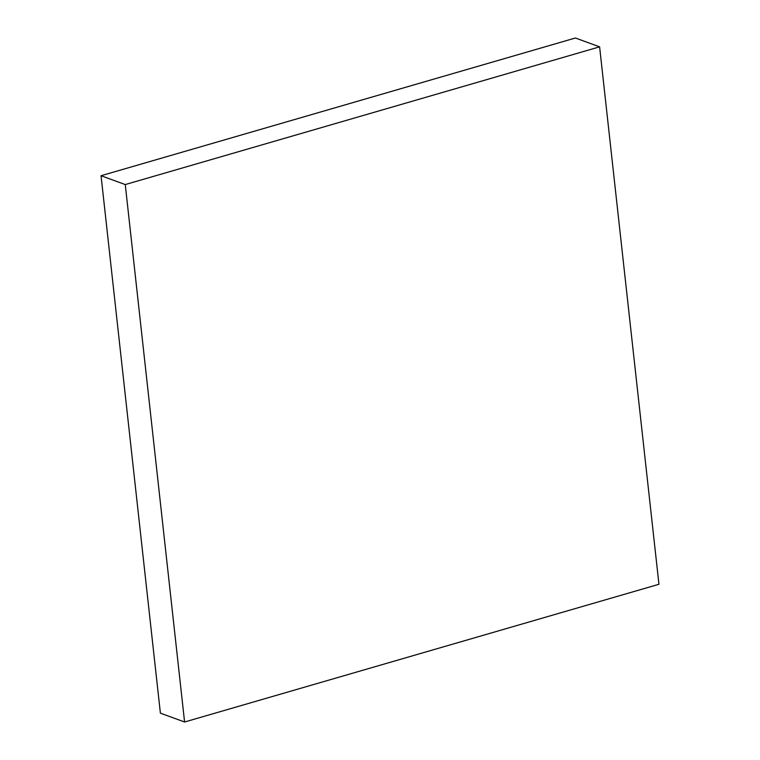 <?xml version="1.0" encoding="UTF-8"?>
<svg xmlns="http://www.w3.org/2000/svg" width="760" height="760" viewBox="0 0 760 760"><rect width="100%" height="100%" fill="white"/><g stroke="black" fill="none" stroke-linecap="round" stroke-linejoin="round"><path stroke-width="1.14" d="M575.415 38L599.611 46.844L658.948 584.278L184.585 722L125.257 184.566L599.611 46.844L575.415 38L101.052 175.721L125.257 184.566L101.052 175.721L160.388 713.156L184.585 722L160.388 713.156L101.052 175.721L575.415 38M658.948 584.278L599.611 46.844L125.257 184.566L184.585 722L658.948 584.278"/></g></svg>

